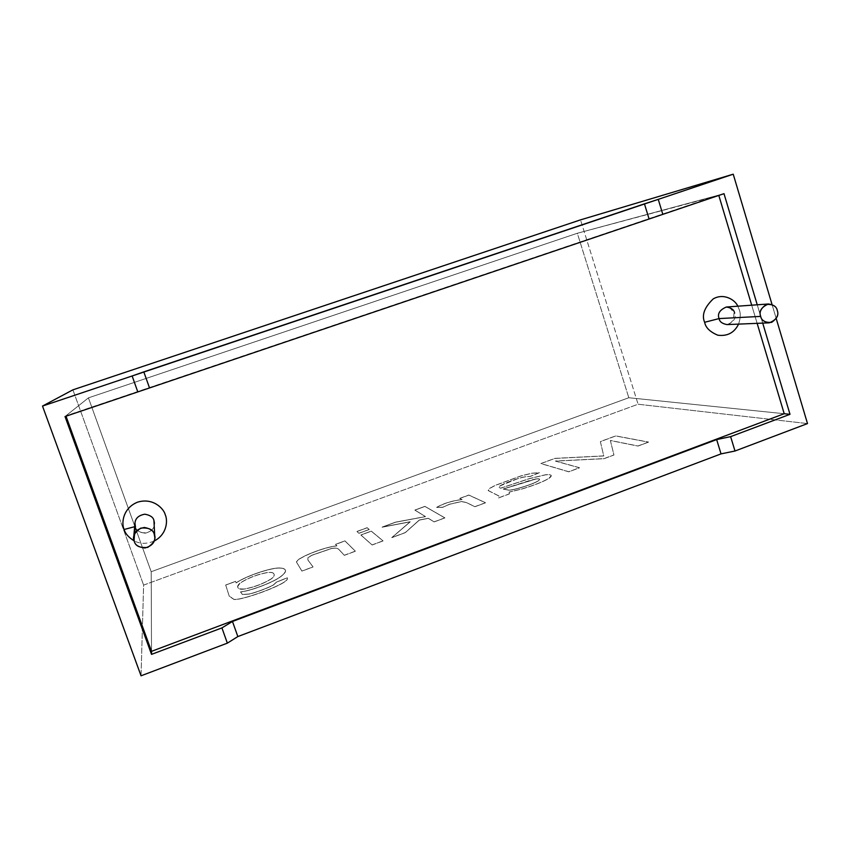 <?xml version="1.0" encoding="UTF-8"?>
<svg xmlns="http://www.w3.org/2000/svg" width="850" height="850" viewBox="0 0 850 850"><rect width="100%" height="100%" fill="white"/><g stroke="black" fill="none" stroke-linecap="round" stroke-linejoin="round"><path stroke-width="0.64" stroke-dasharray="4.25 3.19" d="M577.331 233.261L718.813 195.426L65.886 415.841L88.421 397.864L151.194 571.721L151.512 651.334L151.194 571.721L88.421 397.864L577.331 233.261L628.809 397.736L577.331 233.261L88.421 397.864L65.886 415.841L718.707 195.096L577.331 233.261L723.998 193.673L577.331 233.261L628.809 397.736L151.194 571.721L628.809 397.736L784.21 413.716L628.809 397.736L151.194 571.721L151.512 651.334L151.194 571.721L88.421 397.864L577.331 233.261L88.421 397.864L65.025 416.532L88.421 397.864L151.194 571.721L628.809 397.736L784.21 413.716L628.809 397.736L577.331 233.261M751.697 305.192L757.138 323.34L751.697 305.192M154.179 541.046C146.784 544.117 140.101 544.043 134.119 540.855C140.101 544.043 146.784 544.117 154.179 541.046M737.811 306.191L739.341 309.899C740.764 313.491 740.509 318.229 738.565 324.116C740.509 318.229 740.764 313.491 739.341 309.899L737.811 306.191M727.079 324.594C733.901 321.81 736.408 317.953 734.602 313.034C734.071 309.783 731.319 307.785 726.346 307.02C729.13 305.596 734.719 312.779 733.847 314.978C733.678 320.386 731.425 323.584 727.079 324.594C733.901 321.81 736.408 317.953 734.602 313.034M134.279 541.344L135.469 527.011C136.212 530.442 139.506 532.504 145.35 533.194C151.608 531.409 154.647 528.116 154.466 523.313C154.647 528.116 151.608 531.409 145.35 533.194C139.506 532.504 136.212 530.442 135.469 527.011L134.279 541.344M134.959 523.079L135.469 527.011M134.64 526.702L135.458 526.926L134.64 526.702M141.047 675.803L143.607 585.097L638.084 404.228L807.5 423.576L638.084 404.228L580.508 219.874L638.084 404.228L143.607 585.097L141.047 675.803M225.707 585.087L229.234 596.126L233.931 599.42C239.424 600.631 269.163 590.665 281.871 583.578C286.429 581.028 288.224 579.126 287.257 577.851L276.484 582.197L273.349 585.066C268.271 587.987 254.267 593.119 249.103 594.107L242.441 594.564L240.561 591.982C252.142 590.633 273.859 581.921 280.341 576.927C287.289 571.604 287.226 568.671 280.149 568.108C272.361 567.332 247.042 575.546 236.13 582.93L235.577 581.432L225.686 585.002L229.266 596.232L233.888 599.324C239.392 600.536 269.121 590.569 281.839 583.482C285.972 581.166 287.842 579.381 287.428 578.117L287.459 578.213C287.874 579.477 286.004 581.262 281.871 583.578C269.163 590.665 239.424 600.631 233.931 599.42L229.298 596.328L225.707 585.087L235.577 581.432L236.13 582.93C247.042 575.546 272.361 567.332 280.149 568.108C283.188 568.236 284.952 568.958 285.451 570.286C285.993 571.891 284.293 574.101 280.341 576.927C273.859 581.921 252.142 590.633 240.561 591.982L242.441 594.564L249.103 594.107C254.267 593.119 268.271 587.987 273.349 585.066L276.484 582.197L287.257 577.851L276.452 582.101L273.317 584.97C268.239 587.892 254.235 593.024 249.061 594.012L242.409 594.469L240.529 591.887C252.11 590.537 273.828 581.825 280.309 576.842C284.261 574.005 285.961 571.795 285.419 570.201C284.92 568.873 283.156 568.14 280.118 568.013C272.329 567.237 247.01 575.45 236.098 582.834L235.556 581.347L225.707 585.087M344.346 555.337L355.364 551.236L344.962 540.951L335.569 544.436L336.919 545.849C327.994 547.039 317.454 550.343 305.309 555.762L298.807 559.332L296.395 561.946L301.909 571.126L313.066 566.971L307.913 560.054L307.934 557.887L311.674 555.379L331.351 548.601C335.081 547.846 337.567 548.133 338.831 549.461L344.346 555.337L355.364 551.236L344.346 555.337L338.831 549.461C337.567 548.133 335.081 547.846 331.351 548.601L311.674 555.379L307.934 557.887L307.913 560.054L313.066 566.971L301.909 571.126L296.395 561.946L298.807 559.332L305.309 555.762C317.454 550.343 327.994 547.039 336.919 545.849L335.569 544.436L344.962 540.951L355.332 551.14L344.93 540.866L335.538 544.34L336.887 545.764C327.962 546.943 317.422 550.247 305.277 555.677L298.786 559.236L296.363 561.861L301.909 571.126L313.066 566.971L307.881 559.959L307.902 557.802L311.642 555.294L331.319 548.516C335.049 547.761 337.535 548.037 338.799 549.376L344.346 555.337M372.13 544.999L383.053 540.929L371.301 531.207L360.899 535.054L372.13 544.999L383.021 540.834L372.13 544.999L360.899 535.054L371.301 531.207L383.021 540.834L371.269 531.122L360.868 534.969L372.13 544.999M358.944 533.322L369.251 529.518L367.147 527.786L356.947 531.548L358.944 533.322L369.251 529.518L358.944 533.322L356.947 531.548L367.147 527.786L369.251 529.518L367.126 527.691L356.915 531.462L358.944 533.322M434.148 521.911L444.89 517.916L424.926 506.441L414.896 510.149L425.51 516.63L395.526 522.24L382.107 527.212L410.221 521.836L391.818 537.668L405.28 532.653L419.348 520.094L428.336 518.362L434.148 521.911L444.89 517.916L434.148 521.911L428.336 518.362L419.348 520.094L405.28 532.653L391.818 537.668L410.221 521.836L382.107 527.212L395.526 522.24L425.51 516.63L414.896 510.149L424.926 506.441L444.89 517.916L424.894 506.356L414.864 510.064L425.51 516.63L395.494 522.155L382.086 527.117L410.189 521.741L391.818 537.668L405.28 532.653L419.316 519.998L428.304 518.277L434.148 521.911M474.927 506.738L485.531 502.796L468.839 495.114L459.776 498.461L462.145 499.609C452.243 500.746 443.753 503.349 436.688 507.439L442.638 507.333L449.618 504.263L461.422 501.596L466.246 502.509L474.927 506.738L485.531 502.796L474.927 506.738L466.246 502.509L461.422 501.596L449.618 504.263L442.638 507.333L436.688 507.439C443.753 503.349 452.243 500.746 462.145 499.609L459.776 498.461L468.839 495.114L485.499 502.701L468.807 495.029L459.754 498.376L462.113 499.524C452.211 500.661 443.721 503.264 436.656 507.344L442.638 507.333L449.597 504.178L461.391 501.511L466.214 502.424L474.927 506.738M509.384 493.914L509.182 492.161L522.569 488.846C535.086 484.999 543.894 481.493 549.026 478.337C552.861 475.501 551.692 474.342 545.519 474.842L529.763 478.582L500.661 488.24C498.536 487.56 498.366 486.763 500.161 485.849L516.842 479.039C522.155 477.264 526.543 476.436 529.996 476.553L539.452 472.749L531.76 473.322L521.018 475.968L495.189 485.467L489.43 488.591L488.197 490.588L498.939 496.049L498.567 497.941L509.384 493.914L509.15 492.076L509.384 493.914L498.567 497.941L498.939 496.049L488.197 490.588L489.43 488.591L495.189 485.467L521.018 475.968L531.76 473.322L539.452 472.749L529.996 476.553C526.543 476.436 522.155 477.264 516.842 479.039L500.161 485.849L499.014 487.294L500.661 488.24L529.763 478.582L545.519 474.842C548.994 474.481 550.917 474.767 551.299 475.703L549.026 478.337C543.894 481.493 535.086 484.999 522.569 488.846L509.15 492.076L522.538 488.761C535.054 484.904 543.872 481.397 548.994 478.242L551.268 475.618C550.885 474.683 548.962 474.396 545.487 474.757L529.731 478.497L500.661 488.24L498.982 487.199L500.14 485.764C503.657 483.746 509.214 481.483 516.811 478.943C522.134 477.179 526.511 476.351 529.964 476.467L539.421 472.664L531.739 473.227L520.986 475.883L495.157 485.382L489.398 488.506L488.166 490.503L498.908 495.964L498.567 497.941L509.384 493.914M637.999 446.059L648.539 442.138L615.729 435.965L600.366 441.649L603.766 455.972L554.891 458.437L540.919 463.601L568.788 471.814L579.551 467.808L555.411 461.104L604.021 458.703L613.955 455.005L610.353 440.523L637.999 446.059L648.539 442.138L637.999 446.059L610.353 440.523L613.955 455.005L604.021 458.703L555.411 461.104L579.551 467.808L568.788 471.814L540.919 463.601L554.891 458.437L603.766 455.972L600.366 441.649L615.729 435.965L648.539 442.138L615.708 435.891L600.334 441.564L603.766 455.972L554.859 458.362L540.898 463.516L568.788 471.814L579.519 467.712L555.39 461.019L604.021 458.703L613.955 455.005L610.332 440.438L637.999 446.059M772.055 304.555L776.22 318.559L772.055 304.555M757.244 304.799L762.716 323.117L757.244 304.799M72.898 389.842L143.607 585.097L72.898 389.842M648.518 442.043L637.978 445.963L610.332 440.438L613.923 454.92L603.999 458.607L555.39 461.019L579.519 467.712L568.767 471.718L540.898 463.516L554.859 458.362L603.744 455.876L600.334 441.564L615.708 435.891L648.518 442.043M503.243 489.101L508.895 490.216C514.941 490.078 533.29 484.086 538.263 480.93L538.231 480.845C533.258 484.001 514.909 489.983 508.863 490.131L503.221 489.005L530.974 480.069L536.138 478.901L539.601 479.304L538.263 480.93L539.633 479.389L536.169 478.986L530.995 480.154L503.243 489.101L536.169 478.986C539.888 478.603 540.579 479.251 538.263 480.93C533.29 484.086 514.941 490.078 508.895 490.216L503.243 489.101M509.15 492.076L509.352 493.829L498.536 497.856L498.908 495.964L488.166 490.503L489.398 488.506L495.157 485.382L520.986 475.883L531.739 473.227L539.421 472.664L529.964 476.467C526.511 476.351 522.134 477.179 516.811 478.943C509.214 481.483 503.657 483.746 500.14 485.764C498.334 486.668 498.504 487.464 500.629 488.144L529.731 478.497L545.487 474.757C551.661 474.247 552.829 475.416 548.994 478.242C543.872 481.397 535.054 484.904 522.538 488.761L509.15 492.076M503.221 489.005L508.863 490.131C514.909 489.983 533.258 484.001 538.231 480.845C540.558 479.166 539.856 478.518 536.138 478.901L503.221 489.005M485.499 502.701L474.895 506.653L466.214 502.424L461.391 501.511L449.597 504.178L442.606 507.237L436.656 507.344C443.721 503.264 452.211 500.661 462.113 499.524L459.754 498.376L468.807 495.029L485.499 502.701M444.858 517.831L434.127 521.826L428.304 518.277L419.316 519.998L405.248 532.567L391.786 537.572L410.189 521.741L382.086 527.117L395.494 522.155L425.478 516.545L414.864 510.064L424.894 506.356L444.858 517.831M369.219 529.433L358.913 533.237L356.915 531.462L367.126 527.691L369.219 529.433M383.021 540.834L372.098 544.903L360.868 534.969L371.269 531.122L383.021 540.834M355.332 551.14L344.314 555.241L338.799 549.376C337.535 548.037 335.049 547.761 331.319 548.516L311.642 555.294L307.902 557.802L307.881 559.959L313.034 566.876L301.877 571.03L296.363 561.861L298.786 559.236L305.277 555.677C317.422 550.247 327.962 546.943 336.887 545.764L335.538 544.34L344.93 540.866L355.332 551.14M273.955 573.931C273.147 572.528 270.863 572.103 267.102 572.656C258.113 574.303 249.677 577.426 241.793 582.048C238.574 584.099 237.235 585.884 237.777 587.414C238.372 589.05 240.582 589.602 244.407 589.071C253.884 587.318 262.639 584.067 270.651 579.317C273.466 577.447 274.614 575.779 274.125 574.303L274.093 574.218C274.582 575.684 273.434 577.352 270.619 579.222C262.597 583.971 253.852 587.222 244.375 588.976C240.55 589.507 238.329 588.954 237.745 587.318C237.203 585.799 238.542 584.014 241.761 581.963C249.645 577.341 258.081 574.207 267.07 572.571C270.831 572.018 273.116 572.443 273.923 573.846L273.955 573.931C274.805 575.492 273.7 577.288 270.651 579.317C262.639 584.067 253.884 587.318 244.407 589.071C236.523 589.369 235.652 587.031 241.793 582.048C249.677 577.426 258.113 574.303 267.102 572.656C270.863 572.103 273.147 572.528 273.955 573.931M287.226 577.756C288.192 579.031 286.386 580.933 281.839 583.482C269.121 590.569 239.392 600.536 233.888 599.324L229.202 596.031L225.686 585.002L235.556 581.347L236.098 582.834C247.01 575.45 272.329 567.237 280.118 568.013C287.194 568.576 287.257 571.519 280.309 576.842C273.828 581.825 252.11 590.537 240.529 591.887L242.409 594.469L249.061 594.012C254.235 593.024 268.239 587.892 273.317 584.97L276.452 582.101L287.226 577.756M273.923 573.846C273.116 572.443 270.831 572.018 267.07 572.571C258.081 574.207 249.645 577.341 241.761 581.963C235.62 586.936 236.491 589.273 244.375 588.976C253.852 587.222 262.597 583.971 270.619 579.222C273.668 577.192 274.773 575.397 273.923 573.846M154.466 523.313C155.444 533.97 137.53 536.339 135.458 526.926"/><path stroke-width="1.27" d="M718.813 195.426L751.697 305.192L718.813 195.426M757.138 323.34L784.21 413.716L757.138 323.34M66.013 416.192L151.512 651.334L784.21 413.716L151.512 651.334L66.013 416.192M124.132 529.486C121.221 523.706 122.655 508.098 137.583 502.169C152.904 497.409 163.827 508.544 165.272 514.803C167.811 520.211 167.354 534.214 154.179 541.046C167.354 534.214 167.811 520.211 165.272 514.803C163.827 508.544 152.904 497.409 137.583 502.169C122.655 508.098 121.221 523.706 124.132 529.486C125.184 533.503 128.509 537.285 134.119 540.855C128.509 537.285 125.184 533.503 124.132 529.486L134.64 526.702L124.132 529.486M704.639 322.288C701.526 315.201 704.384 307.413 713.224 298.902C723.786 292.74 735.25 299.912 737.811 306.191C735.25 299.912 723.786 292.74 713.224 298.902C704.384 307.413 701.526 315.201 704.639 322.288C705.628 327.643 710.016 331.946 717.814 335.208C727.441 336.419 734.357 332.722 738.565 324.116C734.357 332.722 727.441 336.419 717.814 335.208C710.016 331.946 705.628 327.643 704.639 322.288L719.058 318.58C719.578 321.736 722.256 323.744 727.079 324.594C722.256 323.744 719.578 321.736 719.058 318.58L760.686 316.391C758.774 311.228 761.366 307.094 768.464 303.981C773.766 304.799 776.698 306.956 777.251 310.441C779.163 315.722 776.486 319.855 769.229 322.841C764.086 321.927 761.239 319.781 760.686 316.391L719.058 318.58C717.262 313.777 719.684 309.921 726.346 307.02C719.684 309.921 717.262 313.777 719.058 318.58L704.639 322.288M760.686 316.391C761.536 320.758 765.191 322.756 771.651 322.362C777.059 318.474 778.929 314.5 777.251 310.441C776.422 306.074 772.778 304.077 766.307 304.438C760.878 308.337 759.008 312.322 760.686 316.391M134.279 541.344L133.726 537.094C134.247 531.866 137.806 528.658 144.404 527.478C150.216 528.541 153.489 530.772 154.222 534.183L154.796 537.306C154.998 542.491 151.714 546.051 144.957 547.995C138.646 547.262 135.086 545.041 134.279 541.344C135.426 546.061 139.91 548.08 147.73 547.389C154.19 542.927 156.347 538.528 154.222 534.183C153.096 529.476 148.623 527.457 140.792 528.116C134.311 532.578 132.143 536.987 134.279 541.344M154.466 523.313L153.924 520.423C153.255 517.257 150.216 515.185 144.84 514.197C138.731 515.281 135.447 518.234 134.959 523.079C135.447 518.234 138.731 515.281 144.84 514.197C150.216 515.185 153.255 517.257 153.924 520.423L154.796 537.306M768.464 303.981L726.346 307.02C731.319 307.785 734.071 309.783 734.602 313.034M135.469 527.011L134.959 523.079L133.726 537.094M137.806 391.914L132.132 375.976L42.5 406.066L141.047 675.803L227.354 643.142L221.924 627.906L151.523 654.372L65.025 416.532L137.806 391.914L65.025 416.532L151.523 654.372L221.924 627.906L232.475 621.467L716.656 439.588L730.617 436.634L790.001 414.311L784.21 413.716L790.001 414.311L730.617 436.634L735.006 451.01L721.034 453.879L237.841 636.565L227.354 643.142L141.047 675.803L42.5 406.066L733.231 174.197L580.508 219.874L72.898 389.842L42.5 406.066L72.898 389.842L580.508 219.874L733.231 174.197L772.055 304.555L733.231 174.197L658.251 199.367L662.819 214.359L137.806 391.914L723.998 193.673L662.819 214.359L658.251 199.367L644.438 203.841L649.007 218.737L644.438 203.841L143.809 371.875L149.419 387.664L143.809 371.875L132.132 375.976L137.806 391.914M807.5 423.576L735.006 451.01L807.5 423.576L776.22 318.559L807.5 423.576M151.512 651.334L151.523 654.372L151.512 651.334M723.998 193.673L757.244 304.799L723.998 193.673M762.716 323.117L790.001 414.311L762.716 323.117M232.475 621.467L221.924 627.906L227.354 643.142L237.841 636.565L232.475 621.467L237.841 636.565L721.034 453.879L716.656 439.588L232.475 621.467M730.617 436.634L716.656 439.588L721.034 453.879L735.006 451.01L730.617 436.634M769.229 322.841L727.079 324.594M135.458 526.926L134.959 523.079"/></g></svg>
